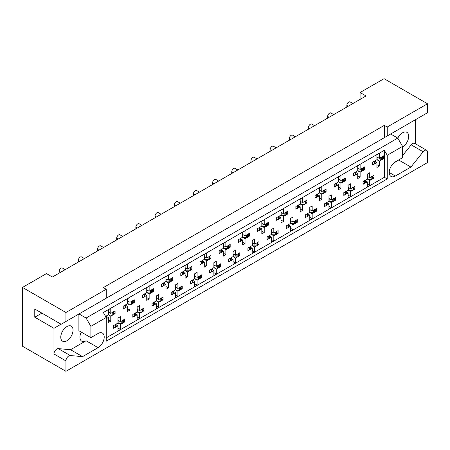 <?xml version="1.0" encoding="UTF-8"?>
<svg xmlns="http://www.w3.org/2000/svg" width="450" height="450" viewBox="0 0 450 450"><rect width="100%" height="100%" fill="white"/><g stroke="black" fill="none" stroke-linecap="round" stroke-linejoin="round"><path stroke-width="0.67" d="M103.348 299.886L384.345 137.655L384.345 125.364L103.348 287.595L106.222 289.254L65.942 312.508L65.942 321.48L61.149 324.248L34.774 309.021L34.774 317.216L53.955 328.292L53.955 353.981A4.067 2.351 -60 0 1 56.835 348.998A4.067 2.351 -60 0 1 58.269 348.615L70.56 349.712L86.085 340.751A8.679 5.012 -60 0 1 81.742 341.179A8.679 5.012 -60 0 1 81.248 332.089M53.955 353.981L65.942 360.906A4.067 2.351 -60 0 1 68.822 355.922A4.067 2.351 -60 0 1 70.262 355.534L82.547 356.631L98.072 347.67A8.679 5.012 -60 0 0 103.742 340.02A8.679 5.012 -60 0 0 102.414 333.067A8.679 5.012 -60 0 0 98.072 333.495L90.877 337.646L90.877 326.351L86.085 318.049L397.772 138.099L402.564 146.402L402.564 157.697L395.37 161.854A8.679 5.012 -60 0 0 389.7 169.498A8.679 5.012 -60 0 0 391.033 176.456A8.679 5.012 -60 0 0 395.37 176.029L410.895 167.062L423.186 151.774A4.067 2.351 -60 0 1 424.626 150.502A4.067 2.351 -60 0 1 426.656 150.3A4.067 2.351 -60 0 1 427.5 152.162L427.5 162.574L65.942 371.312L22.5 346.23L22.5 287.426L46.474 273.589L52.419 277.02L366.024 95.962L360.079 92.531L360.079 99.394M402.564 155.593L411.199 144.855A4.067 2.351 -60 0 1 412.633 143.578A4.067 2.351 -60 0 1 414.669 143.376L426.656 150.3M397.8 138.15A8.679 5.012 -60 0 1 402.564 132.784A8.679 5.012 -60 0 1 406.907 132.351A8.679 5.012 -60 0 1 408.234 139.309A8.679 5.012 -60 0 1 402.564 146.959M66.904 326.576A8.679 5.012 -60 0 1 71.241 326.143A8.679 5.012 -60 0 1 72.574 333.101A8.679 5.012 -60 0 1 66.904 340.751A8.679 5.012 -60 0 1 62.561 341.179A8.679 5.012 -60 0 1 61.234 334.226A8.679 5.012 -60 0 1 66.904 326.576M427.5 103.77L387.219 127.024L387.219 135.996L427.5 112.736L427.5 103.77L384.058 78.688L360.079 92.531M415.513 143.865L415.513 119.661M65.942 321.48L106.222 298.226L106.222 289.254M384.345 137.655L387.219 135.996M384.345 125.364L387.219 127.024M372.96 177.373L374.034 177.992L372.887 178.656M365.501 180.816L367.318 181.868L365.423 182.964M364.151 183.696L363.004 184.359L363.004 181.592L367.318 179.1L369.72 180.484L369.72 185.468L367.318 186.851L367.318 181.868M371.616 179.387L369.72 180.484M374.034 177.992L374.034 175.224L369.72 177.716L367.318 176.333M353.779 188.449L354.853 189.067L353.706 189.726M346.32 191.891L348.142 192.943L346.241 194.034M344.97 194.771L343.822 195.435L343.822 192.662L348.142 190.176L350.539 191.559L350.539 196.543L348.142 197.927L348.142 192.943M352.434 190.463L350.539 191.559M354.853 189.067L354.853 186.294L350.539 188.786L348.142 187.403M334.603 199.519L335.672 200.138L334.524 200.801M328.961 198.478L331.358 199.862L335.672 197.37L335.672 200.138M331.358 199.862L331.358 194.878L328.961 196.262L328.961 201.246L324.641 203.737L324.641 206.505L325.789 205.847M327.139 202.961L328.961 204.013L327.06 205.11M328.961 201.246L331.358 202.629L331.358 207.613L328.961 208.997L328.961 204.013M333.253 201.538L331.358 202.629M315.422 210.594L316.491 211.213L315.343 211.877M309.78 209.554L312.176 210.938L316.491 208.446L316.491 211.213M312.176 210.938L312.176 205.954L309.78 207.338L309.78 212.321L305.466 214.813L305.466 217.581L306.608 216.917M307.957 214.037L309.78 215.089L307.879 216.186M309.78 212.321L312.176 213.705L312.176 218.689L309.78 220.072L309.78 215.089M314.072 212.608L312.176 213.705M296.241 221.67L297.309 222.289L296.162 222.947M290.599 220.624L292.995 222.007L297.309 219.521L297.309 222.289M292.995 222.007L292.995 217.029L290.599 218.413L290.599 223.397L286.284 225.889L286.284 228.656L287.432 227.993M288.776 225.112L290.599 226.164L288.703 227.256M290.599 223.397L292.995 224.781L292.995 229.764L290.599 231.148L290.599 226.164M294.891 223.684L292.995 224.781M277.059 232.74L278.128 233.359L276.986 234.023M271.418 231.699L273.814 233.083L278.128 230.591L278.128 233.359M273.814 233.083L273.814 228.099L271.418 229.483L271.418 234.467L267.103 236.959L267.103 239.726L268.251 239.068M269.595 236.183L271.418 237.234L269.522 238.331M271.418 234.467L273.814 235.851L273.814 240.834L271.418 242.218L271.418 237.234M275.709 234.759L273.814 235.851M257.878 243.816L258.952 244.434L257.805 245.098M252.236 242.775L254.632 244.159L258.952 241.667L258.952 244.434M254.632 244.159L254.632 239.175L252.236 240.559L252.236 245.542L247.922 248.034L247.922 250.802L249.069 250.138M250.414 247.258L252.236 248.31L250.341 249.407M252.236 245.542L254.632 246.926L254.632 251.91L252.236 253.294L252.236 248.31M256.534 245.829L254.632 246.926M238.697 254.891L239.771 255.51L238.624 256.168M233.055 253.845L235.451 255.234L239.771 252.743L239.771 255.51M235.451 255.234L235.451 250.251L233.055 251.634L233.055 256.618L228.741 259.11L228.741 261.877L229.888 261.214M231.232 258.334L233.055 259.386L231.159 260.483M233.055 256.618L235.451 258.002L235.451 262.986L233.055 264.369L233.055 259.386M237.352 256.905L235.451 258.002M219.516 265.961L220.59 266.58L219.442 267.244M213.874 264.921L216.27 266.304L220.59 263.812L220.59 266.58M216.27 266.304L216.27 261.321L213.874 262.704L213.874 267.688L209.559 270.18L209.559 272.947L210.707 272.289M212.051 269.404L213.874 270.461L211.978 271.553M213.874 267.688L216.27 269.072L216.27 274.056L213.874 275.439L213.874 270.461M218.171 267.981L216.27 269.072M200.334 277.037L201.409 277.656L200.261 278.319M194.692 275.996L197.094 277.38L201.409 274.888L201.409 277.656M197.094 277.38L197.094 272.396L194.692 273.78L194.692 278.764L190.378 281.256L190.378 284.023L191.526 283.359M192.87 280.479L194.692 281.531L192.797 282.628M194.692 278.764L197.094 280.148L197.094 285.131L194.692 286.515L194.692 281.531M198.99 279.051L197.094 280.148M181.153 288.113L182.227 288.731L181.08 289.395M175.511 287.072L177.913 288.456L182.227 285.964L182.227 288.731M177.913 288.456L177.913 283.472L175.511 284.856L175.511 289.839L171.197 292.331L171.197 295.099L172.344 294.435M173.694 291.555L175.511 292.607L173.616 293.704M175.511 289.839L177.913 291.223L177.913 296.207L175.511 297.591L175.511 292.607M179.809 290.126L177.913 291.223M161.972 299.188L163.046 299.807L161.899 300.465M156.336 298.142L158.732 299.526L163.046 297.034L163.046 299.807M158.732 299.526L158.732 294.542L156.336 295.926L156.336 300.909L152.016 303.401L152.016 306.174L153.163 305.511M154.513 302.631L156.336 303.683L154.434 304.774M156.336 300.909L158.732 302.293L158.732 307.277L156.336 308.661L156.336 303.683M160.627 301.202L158.732 302.293M142.796 310.258L143.865 310.877L142.718 311.541M137.154 309.218L139.551 310.601L143.865 308.109L143.865 310.877M139.551 310.601L139.551 305.618L137.154 307.001L137.154 311.985L132.834 314.477L132.834 317.244L133.982 316.581M135.332 313.701L137.154 314.752L135.253 315.849M137.154 311.985L139.551 313.369L139.551 318.353L137.154 319.736L137.154 314.752M141.446 312.272L139.551 313.369M123.615 321.334L124.684 321.952L123.536 322.616M117.973 320.293L120.369 321.677L124.684 319.185L124.684 321.952M120.369 321.677L120.369 316.693L117.973 318.077L117.973 323.061L113.659 325.553L113.659 328.32L114.801 327.656M116.151 324.776L117.973 325.828L116.072 326.925M117.973 323.061L120.369 324.444L120.369 329.428L117.973 330.812L117.973 325.828M122.265 323.348L120.369 324.444M59.136 273.144L59.136 271.479A2.711 1.564 -60 0 1 61.054 268.161A2.711 1.564 -60 0 1 62.409 268.026L65.205 269.64M78.317 262.069L78.317 260.409A2.711 1.564 -60 0 1 80.235 257.085A2.711 1.564 -60 0 1 81.591 256.95L84.386 258.564M97.498 250.993L97.498 249.334A2.711 1.564 -60 0 1 99.416 246.015A2.711 1.564 -60 0 1 100.772 245.88L103.567 247.489M116.679 239.923L116.679 238.258A2.711 1.564 -60 0 1 118.597 234.939A2.711 1.564 -60 0 1 119.953 234.804L122.749 236.419M135.855 228.847L135.855 227.188A2.711 1.564 -60 0 1 137.773 223.864A2.711 1.564 -60 0 1 139.134 223.729L141.924 225.343M155.036 217.772L155.036 216.112A2.711 1.564 -60 0 1 156.954 212.788A2.711 1.564 -60 0 1 158.316 212.659L161.106 214.268M174.218 206.702L174.218 205.037A2.711 1.564 -60 0 1 176.136 201.718A2.711 1.564 -60 0 1 177.491 201.583L180.287 203.197M193.399 195.626L193.399 193.967A2.711 1.564 -60 0 1 195.317 190.643A2.711 1.564 -60 0 1 196.672 190.507L199.468 192.122M212.58 184.551L212.58 182.891A2.711 1.564 -60 0 1 214.498 179.567A2.711 1.564 -60 0 1 215.854 179.438L218.649 181.046M231.761 173.481L231.761 171.816A2.711 1.564 -60 0 1 233.679 168.497A2.711 1.564 -60 0 1 235.035 168.362L237.831 169.976M250.942 162.405L250.942 160.746A2.711 1.564 -60 0 1 252.861 157.421A2.711 1.564 -60 0 1 254.216 157.286L257.012 158.901M270.124 151.329L270.124 149.67A2.711 1.564 -60 0 1 272.042 146.346A2.711 1.564 -60 0 1 273.398 146.211L276.193 147.825M289.305 140.259L289.305 138.594A2.711 1.564 -60 0 1 291.223 135.276A2.711 1.564 -60 0 1 292.579 135.141L295.374 136.755M308.486 129.184L308.486 127.524A2.711 1.564 -60 0 1 310.404 124.2A2.711 1.564 -60 0 1 311.76 124.065L314.556 125.679M327.662 118.108L327.662 116.449A2.711 1.564 -60 0 1 329.58 113.124A2.711 1.564 -60 0 1 330.941 112.989L333.731 114.604M346.843 107.032L346.843 105.373A2.711 1.564 -60 0 1 348.761 102.054A2.711 1.564 -60 0 1 350.117 101.919L352.912 103.534M382.551 157.995L383.625 158.614L382.478 159.272M375.086 161.438L376.909 162.489L375.013 163.586M373.742 164.317L372.594 164.981L372.594 162.214L376.909 159.722L379.311 161.106L379.311 166.089L376.909 167.473L376.909 162.489M381.206 160.009L379.311 161.106M383.625 158.614L383.625 155.846L379.311 158.338L376.909 156.949M363.369 169.065L364.444 169.684L363.296 170.347M355.911 172.507L357.728 173.559L355.832 174.656M354.561 175.393L353.413 176.051L353.413 173.284L357.728 170.792L360.129 172.176L360.129 177.159L357.728 178.543L357.728 173.559M362.025 171.084L360.129 172.176M364.444 169.684L364.444 166.916L360.129 169.408L357.728 168.024M344.194 180.141L345.262 180.759L344.115 181.423M338.552 179.1L340.948 180.484L345.262 177.992L345.262 180.759M340.948 180.484L340.948 175.5L338.552 176.884L338.552 181.868L334.232 184.359L334.232 187.127L335.379 186.463M336.729 183.583L338.552 184.635L336.651 185.732M338.552 181.868L340.948 183.251L340.948 188.235L338.552 189.619L338.552 184.635M342.844 182.154L340.948 183.251M325.012 191.216L326.081 191.835L324.934 192.499M319.371 190.17L321.767 191.559L326.081 189.067L326.081 191.835M321.767 191.559L321.767 186.576L319.371 187.959L319.371 192.943L315.051 195.435L315.051 198.203L316.198 197.539M317.548 194.659L319.371 195.711L317.469 196.808M319.371 192.943L321.767 194.327L321.767 199.311L319.371 200.694L319.371 195.711M323.662 193.23L321.767 194.327M305.831 202.286L306.9 202.905L305.752 203.569M300.189 201.246L302.586 202.629L306.9 200.138L306.9 202.905M302.586 202.629L302.586 197.646L300.189 199.029L300.189 204.013L295.875 206.505L295.875 209.273L297.017 208.614M298.367 205.729L300.189 206.786L298.294 207.877M300.189 204.013L302.586 205.397L302.586 210.381L300.189 211.764L300.189 206.786M304.481 204.306L302.586 205.397M286.65 213.362L287.719 213.981L286.571 214.644M281.008 212.321L283.404 213.705L287.719 211.213L287.719 213.981M283.404 213.705L283.404 208.721L281.008 210.105L281.008 215.089L276.694 217.581L276.694 220.348L277.841 219.684M279.186 216.804L281.008 217.856L279.113 218.953M281.008 215.089L283.404 216.472L283.404 221.456L281.008 222.84L281.008 217.856M285.3 215.376L283.404 216.472M267.469 224.438L268.537 225.056L267.396 225.72M261.827 223.397L264.223 224.781L268.537 222.289L268.537 225.056M264.223 224.781L264.223 219.797L261.827 221.181L261.827 226.164L257.512 228.656L257.512 231.424L258.66 230.76M260.004 227.88L261.827 228.932L259.931 230.029M261.827 226.164L264.223 227.548L264.223 232.532L261.827 233.916L261.827 228.932M266.124 226.451L264.223 227.548M248.287 235.513L249.362 236.132L248.214 236.79M242.646 234.467L245.042 235.851L249.362 233.359L249.362 236.132M245.042 235.851L245.042 230.867L242.646 232.251L242.646 237.234L238.331 239.726L238.331 242.499L239.479 241.836M240.823 238.956L242.646 240.007L240.75 241.099M242.646 237.234L245.042 238.618L245.042 243.602L242.646 244.991L242.646 240.007M246.943 237.527L245.042 238.618M229.106 246.583L230.181 247.202L229.033 247.866M223.464 245.542L225.861 246.926L230.181 244.434L230.181 247.202M225.861 246.926L225.861 241.942L223.464 243.326L223.464 248.31L219.15 250.802L219.15 253.569L220.297 252.911M221.642 250.026L223.464 251.078L221.569 252.174M223.464 248.31L225.861 249.694L225.861 254.678L223.464 256.061L223.464 251.078M227.762 248.597L225.861 249.694M209.925 257.659L210.999 258.278L209.852 258.941M204.283 256.618L206.685 258.002L210.999 255.51L210.999 258.278M206.685 258.002L206.685 253.018L204.283 254.402L204.283 259.386L199.969 261.877L199.969 264.645L201.116 263.981M202.461 261.101L204.283 262.153L202.388 263.25M204.283 259.386L206.685 260.769L206.685 265.753L204.283 267.137L204.283 262.153M208.581 259.673L206.685 260.769M190.744 268.734L191.818 269.353L190.671 270.011M185.102 267.688L187.504 269.072L191.818 266.58L191.818 269.353M187.504 269.072L187.504 264.088L185.102 265.477L185.102 270.456L180.787 272.947L180.787 275.721L181.935 275.057M183.279 272.177L185.102 273.229L183.206 274.32M185.102 270.456L187.504 271.845L187.504 276.823L185.102 278.213L185.102 273.229M189.399 270.748L187.504 271.845M171.562 279.804L172.637 280.423L171.489 281.087M165.926 278.764L168.322 280.148L172.637 277.656L172.637 280.423M168.322 280.148L168.322 275.164L165.926 276.548L165.926 281.531L161.606 284.023L161.606 286.791L162.754 286.132M164.104 283.247L165.926 284.299L164.025 285.396M165.926 281.531L168.322 282.915L168.322 287.899L165.926 289.282L165.926 284.299M170.218 281.824L168.322 282.915M152.387 290.88L153.456 291.499L152.308 292.162M146.745 289.839L149.141 291.223L153.456 288.731L153.456 291.499M149.141 291.223L149.141 286.239L146.745 287.623L146.745 292.607L142.425 295.099L142.425 297.866L143.572 297.202M144.922 294.322L146.745 295.374L144.844 296.471M146.745 292.607L149.141 293.991L149.141 298.974L146.745 300.358L146.745 295.374M151.037 292.894L149.141 293.991M133.206 301.956L134.274 302.574L133.127 303.233M127.564 300.909L129.96 302.293L134.274 299.801L134.274 302.574M129.96 302.293L129.96 297.315L127.564 298.699L127.564 303.683L123.244 306.169L123.244 308.942L124.391 308.278M125.741 305.398L127.564 306.45L125.663 307.541M127.564 303.683L129.96 305.066L129.96 310.05L127.564 311.434L127.564 306.45M131.856 303.969L129.96 305.066M114.024 313.026L115.093 313.644L113.946 314.308M108.383 311.985L110.779 313.369L115.093 310.877L115.093 313.644M110.779 313.369L110.779 308.385L108.383 309.769L108.383 314.752L105.576 316.373M106.56 316.468L108.383 317.52L106.487 318.617M108.383 314.752L110.779 316.136L110.779 321.12L108.383 322.504L108.383 317.52M112.674 315.045L110.779 316.136M402.564 146.402L387.219 155.261L384.345 150.278L103.348 312.514L106.222 317.492L90.877 326.351M384.345 150.278L384.345 177.3L106.222 337.871M379.311 158.338L379.311 153.354L376.909 154.738L376.909 159.722M369.72 177.716L369.72 172.732L367.318 174.116L367.318 179.1M360.129 169.408L360.129 164.424L357.728 165.808L357.728 170.792M350.539 188.786L350.539 183.808L348.142 185.192L348.142 190.176M65.942 312.508L22.5 287.426M65.942 360.906L65.942 371.312M387.219 155.261L387.219 178.959L106.222 341.196L106.222 317.492M384.345 177.3L387.219 178.959M376.909 164.706L379.311 166.089M367.318 184.084L369.72 185.468M357.728 175.776L360.129 177.159M338.552 186.851L340.948 188.235M319.371 197.927L321.767 199.311M300.189 208.997L302.586 210.381M281.008 220.072L283.404 221.456M261.827 231.148L264.223 232.532M242.646 242.218L245.042 243.602M223.464 253.294L225.861 254.678M204.283 264.369L206.685 265.753M185.102 275.439L187.504 276.823M165.926 286.515L168.322 287.899M146.745 297.591L149.141 298.974M127.564 308.661L129.96 310.05M108.383 319.736L110.779 321.12M348.142 195.154L350.539 196.543M328.961 206.229L331.358 207.613M309.78 217.305L312.176 218.689M290.599 228.381L292.995 229.764M271.418 239.451L273.814 240.834M252.236 250.526L254.632 251.91M233.055 261.602L235.451 262.986M213.874 272.672L216.27 274.056M194.692 283.748L197.094 285.131M175.511 294.823L177.913 296.207M156.336 305.893L158.732 307.277M137.154 316.969L139.551 318.353M117.973 328.044L120.369 329.428M61.054 324.191L53.955 328.292M78.986 313.948L86.085 318.049M390.673 133.999L397.772 138.099M34.774 317.216L41.873 313.121M393.514 163.254L399.409 159.525M398.908 160.144L410.895 167.062M90.877 337.646L78.891 330.728L78.891 314.004M70.56 349.712L82.547 356.631M381.206 157.241A1.356 0.782 0 0 0 381.718 157.056L382.157 156.803A1.356 0.782 0 0 0 382.478 156.504M381.718 157.056L381.718 159.823L382.157 159.57L382.157 156.803M373.742 161.55A1.356 0.782 0 0 0 374.254 161.364L374.254 164.132L374.692 163.879L374.692 161.111A1.356 0.782 0 0 0 375.013 160.813M374.254 161.364L374.692 161.111M381.718 159.823A1.356 0.782 180 0 1 380.762 160.054L377.966 160.054L376.909 159.441M375.086 160.774L375.086 163.328A1.356 0.782 180 0 1 374.692 163.879M374.254 164.132A1.356 0.782 180 0 1 372.594 164.25M382.551 156.465L382.551 159.019A1.356 0.782 180 0 1 382.157 159.57M377.724 157.421L376.909 157.877M371.616 176.619A1.356 0.782 0 0 0 372.127 176.434L372.566 176.181A1.356 0.782 0 0 0 372.887 175.888M372.127 176.434L372.127 179.201L372.566 178.948L372.566 176.181M364.151 180.928A1.356 0.782 0 0 0 364.663 180.743L364.663 183.51L365.102 183.257L365.102 180.489A1.356 0.782 0 0 0 365.423 180.197M364.663 180.743L365.102 180.489M372.127 179.201A1.356 0.782 180 0 1 371.171 179.432L368.376 179.432L367.318 178.824M365.501 180.152L365.501 182.706A1.356 0.782 180 0 1 365.102 183.257M364.663 183.51A1.356 0.782 180 0 1 363.004 183.628M372.96 175.843L372.96 178.397A1.356 0.782 180 0 1 372.566 178.948M368.134 176.799L367.318 177.261M362.025 168.311A1.356 0.782 0 0 0 362.537 168.126L362.976 167.878A1.356 0.782 0 0 0 363.296 167.58M362.537 168.126L362.537 170.899L362.976 170.646L362.976 167.878M354.561 172.626A1.356 0.782 0 0 0 355.078 172.434L355.078 175.208L355.511 174.954L355.511 172.187A1.356 0.782 0 0 0 355.832 171.889M355.078 172.434L355.511 172.187M362.537 170.899A1.356 0.782 180 0 1 361.581 171.124L358.785 171.124L357.728 170.516M355.911 171.844L355.911 174.403A1.356 0.782 180 0 1 355.511 174.954M355.078 175.208A1.356 0.782 180 0 1 353.413 175.32M363.369 167.535L363.369 170.089A1.356 0.782 180 0 1 362.976 170.646M358.543 168.497L357.728 168.953M342.844 179.387A1.356 0.782 0 0 0 343.356 179.201L343.794 178.948A1.356 0.782 0 0 0 344.115 178.656M343.356 179.201L343.356 181.969L343.794 181.721L343.794 178.948M335.379 183.696A1.356 0.782 0 0 0 335.897 183.51L335.897 186.278L336.33 186.03L336.33 183.257A1.356 0.782 0 0 0 336.651 182.964M335.897 183.51L336.33 183.257M343.356 181.969A1.356 0.782 180 0 1 342.399 182.199L339.604 182.199L338.552 181.592M336.729 182.919L336.729 185.473A1.356 0.782 180 0 1 336.33 186.03M335.897 186.278A1.356 0.782 180 0 1 334.232 186.396M344.194 178.611L344.194 181.164A1.356 0.782 180 0 1 343.794 181.721M339.368 179.567L338.552 180.028M323.662 190.463A1.356 0.782 0 0 0 324.18 190.277L324.613 190.024A1.356 0.782 0 0 0 324.934 189.726M324.18 190.277L324.18 193.044L324.613 192.791L324.613 190.024M316.198 194.771A1.356 0.782 0 0 0 316.716 194.586L316.716 197.353L317.149 197.1L317.149 194.333A1.356 0.782 0 0 0 317.469 194.034M316.716 194.586L317.149 194.333M324.18 193.044A1.356 0.782 180 0 1 323.218 193.275L320.423 193.275L319.371 192.662M317.548 193.995L317.548 196.549A1.356 0.782 180 0 1 317.149 197.1M316.716 197.353A1.356 0.782 180 0 1 315.051 197.471M325.012 189.686L325.012 192.24A1.356 0.782 180 0 1 324.613 192.791M320.186 190.643L319.371 191.098M304.481 201.538A1.356 0.782 0 0 0 304.999 201.347L305.432 201.099A1.356 0.782 0 0 0 305.752 200.801M304.999 201.347L304.999 204.12L305.432 203.867L305.432 201.099M297.017 205.847A1.356 0.782 0 0 0 297.534 205.661L297.534 208.429L297.968 208.176L297.968 205.408A1.356 0.782 0 0 0 298.294 205.11M297.534 205.661L297.968 205.408M304.999 204.12A1.356 0.782 180 0 1 304.037 204.345L301.241 204.345L300.189 203.737M298.367 205.065L298.367 207.624A1.356 0.782 180 0 1 297.968 208.176M297.534 208.429A1.356 0.782 180 0 1 295.875 208.541M305.831 200.756L305.831 203.316A1.356 0.782 180 0 1 305.432 203.867M301.005 201.718L300.189 202.174M285.3 212.608A1.356 0.782 0 0 0 285.817 212.422L286.251 212.169A1.356 0.782 0 0 0 286.571 211.877M285.817 212.422L285.817 215.19L286.251 214.942L286.251 212.169M277.841 216.917A1.356 0.782 0 0 0 278.353 216.731L278.353 219.499L278.786 219.251L278.786 216.484A1.356 0.782 0 0 0 279.113 216.186M278.353 216.731L278.786 216.484M285.817 215.19A1.356 0.782 180 0 1 284.856 215.421L282.06 215.421L281.008 214.813M279.186 216.141L279.186 218.694A1.356 0.782 180 0 1 278.786 219.251M278.353 219.499A1.356 0.782 180 0 1 276.694 219.617M286.65 211.832L286.65 214.386A1.356 0.782 180 0 1 286.251 214.942M281.824 212.794L281.008 213.249M266.124 223.684A1.356 0.782 0 0 0 266.636 223.498L267.069 223.245A1.356 0.782 0 0 0 267.396 222.947M266.636 223.498L266.636 226.266L267.069 226.013L267.069 223.245M258.66 227.993A1.356 0.782 0 0 0 259.172 227.807L259.172 230.574L259.605 230.321L259.605 227.554A1.356 0.782 0 0 0 259.931 227.256M259.172 227.807L259.605 227.554M266.636 226.266A1.356 0.782 180 0 1 265.674 226.496L262.884 226.496L261.827 225.889M260.004 227.216L260.004 229.77A1.356 0.782 180 0 1 259.605 230.321M259.172 230.574A1.356 0.782 180 0 1 257.512 230.692M267.469 222.907L267.469 225.461A1.356 0.782 180 0 1 267.069 226.013M262.642 223.864L261.827 224.319M246.943 234.759A1.356 0.782 0 0 0 247.455 234.574L247.888 234.321A1.356 0.782 0 0 0 248.214 234.023M247.455 234.574L247.455 237.341L247.888 237.088L247.888 234.321M239.479 239.068A1.356 0.782 0 0 0 239.991 238.882L239.991 241.65L240.429 241.397L240.429 238.629A1.356 0.782 0 0 0 240.75 238.331M239.991 238.882L240.429 238.629M247.455 237.341A1.356 0.782 180 0 1 246.499 237.566L243.703 237.566L242.646 236.959M240.823 238.286L240.823 240.846A1.356 0.782 180 0 1 240.429 241.397M239.991 241.65A1.356 0.782 180 0 1 238.331 241.763M248.287 233.977L248.287 236.537A1.356 0.782 180 0 1 247.888 237.088M243.461 234.939L242.646 235.395M227.762 245.829A1.356 0.782 0 0 0 228.274 245.644L228.713 245.396A1.356 0.782 0 0 0 229.033 245.098M228.274 245.644L228.274 248.411L228.713 248.164L228.713 245.396M220.297 250.138A1.356 0.782 0 0 0 220.809 249.953L220.809 252.72L221.248 252.472L221.248 249.705A1.356 0.782 0 0 0 221.569 249.407M220.809 249.953L221.248 249.705M228.274 248.411A1.356 0.782 180 0 1 227.317 248.642L224.522 248.642L223.464 248.034M221.642 249.362L221.642 251.916A1.356 0.782 180 0 1 221.248 252.472M220.809 252.72A1.356 0.782 180 0 1 219.15 252.838M229.106 245.053L229.106 247.607A1.356 0.782 180 0 1 228.713 248.164M224.28 246.015L223.464 246.471M352.434 187.695A1.356 0.782 0 0 0 352.946 187.509L353.385 187.256A1.356 0.782 0 0 0 353.706 186.958M352.946 187.509L352.946 190.277L353.385 190.024L353.385 187.256M344.97 192.004A1.356 0.782 0 0 0 345.488 191.818L345.488 194.586L345.921 194.333L345.921 191.565A1.356 0.782 0 0 0 346.241 191.267M345.488 191.818L345.921 191.565M352.946 190.277A1.356 0.782 180 0 1 351.99 190.507L349.194 190.507L348.142 189.894M346.32 191.227L346.32 193.781A1.356 0.782 180 0 1 345.921 194.333M345.488 194.586A1.356 0.782 180 0 1 343.822 194.704M353.779 186.913L353.779 189.472A1.356 0.782 180 0 1 353.385 190.024M348.952 187.875L348.142 188.331M333.253 198.765A1.356 0.782 0 0 0 333.771 198.579L334.204 198.332A1.356 0.782 0 0 0 334.524 198.034M333.771 198.579L333.771 201.347L334.204 201.099L334.204 198.332M325.789 203.074A1.356 0.782 0 0 0 326.306 202.888L326.306 205.661L326.739 205.408L326.739 202.641A1.356 0.782 0 0 0 327.06 202.343M326.306 202.888L326.739 202.641M333.771 201.347A1.356 0.782 180 0 1 332.809 201.578L330.013 201.578L328.961 200.97M327.139 202.297L327.139 204.851A1.356 0.782 180 0 1 326.739 205.408M326.306 205.661A1.356 0.782 180 0 1 324.641 205.774M334.603 197.989L334.603 200.542A1.356 0.782 180 0 1 334.204 201.099M329.777 198.951L328.961 199.406M314.072 209.841A1.356 0.782 0 0 0 314.589 209.655L315.022 209.402A1.356 0.782 0 0 0 315.343 209.109M314.589 209.655L314.589 212.422L315.022 212.169L315.022 209.402M306.608 214.149A1.356 0.782 0 0 0 307.125 213.964L307.125 216.731L307.558 216.484L307.558 213.711A1.356 0.782 0 0 0 307.879 213.418M307.125 213.964L307.558 213.711M314.589 212.422A1.356 0.782 180 0 1 313.627 212.653L310.832 212.653L309.78 212.046M307.957 213.373L307.957 215.927A1.356 0.782 180 0 1 307.558 216.484M307.125 216.731A1.356 0.782 180 0 1 305.466 216.849M315.422 209.064L315.422 211.618A1.356 0.782 180 0 1 315.022 212.169M310.596 210.021L309.78 210.482M294.891 220.916A1.356 0.782 0 0 0 295.408 220.731L295.841 220.477A1.356 0.782 0 0 0 296.162 220.179M295.408 220.731L295.408 223.498L295.841 223.245L295.841 220.477M287.432 225.225A1.356 0.782 0 0 0 287.944 225.039L287.944 227.807L288.377 227.554L288.377 224.786A1.356 0.782 0 0 0 288.703 224.488M287.944 225.039L288.377 224.786M295.408 223.498A1.356 0.782 180 0 1 294.446 223.729L291.651 223.729L290.599 223.116M288.776 224.449L288.776 227.002A1.356 0.782 180 0 1 288.377 227.554M287.944 227.807A1.356 0.782 180 0 1 286.284 227.925M296.241 220.14L296.241 222.694A1.356 0.782 180 0 1 295.841 223.245M291.414 221.096L290.599 221.552M275.709 231.986A1.356 0.782 0 0 0 276.227 231.801L276.66 231.553A1.356 0.782 0 0 0 276.986 231.255M276.227 231.801L276.227 234.574L276.66 234.321L276.66 231.553M268.251 236.301A1.356 0.782 0 0 0 268.762 236.109L268.762 238.882L269.196 238.629L269.196 235.862A1.356 0.782 0 0 0 269.522 235.564M268.762 236.109L269.196 235.862M276.227 234.574A1.356 0.782 180 0 1 275.265 234.799L272.469 234.799L271.418 234.191M269.595 235.519L269.595 238.072A1.356 0.782 180 0 1 269.196 238.629M268.762 238.882A1.356 0.782 180 0 1 267.103 238.995M277.059 231.21L277.059 233.764A1.356 0.782 180 0 1 276.66 234.321M272.233 232.172L271.418 232.627M256.534 243.062A1.356 0.782 0 0 0 257.046 242.876L257.479 242.623A1.356 0.782 0 0 0 257.805 242.331M257.046 242.876L257.046 245.644L257.479 245.396L257.479 242.623M249.069 247.371A1.356 0.782 0 0 0 249.581 247.185L249.581 249.953L250.014 249.705L250.014 246.932A1.356 0.782 0 0 0 250.341 246.639M249.581 247.185L250.014 246.932M257.046 245.644A1.356 0.782 180 0 1 256.084 245.874L253.294 245.874L252.236 245.267M250.414 246.594L250.414 249.148A1.356 0.782 180 0 1 250.014 249.705M249.581 249.953A1.356 0.782 180 0 1 247.922 250.071M257.878 242.286L257.878 244.839A1.356 0.782 180 0 1 257.479 245.396M253.052 243.242L252.236 243.703M237.352 254.138A1.356 0.782 0 0 0 237.864 253.952L238.297 253.699A1.356 0.782 0 0 0 238.624 253.401M237.864 253.952L237.864 256.719L238.297 256.466L238.297 253.699M229.888 258.446A1.356 0.782 0 0 0 230.4 258.261L230.4 261.028L230.839 260.775L230.839 258.007A1.356 0.782 0 0 0 231.159 257.709M230.4 258.261L230.839 258.007M237.864 256.719A1.356 0.782 180 0 1 236.908 256.95L234.112 256.95L233.055 256.337M231.232 257.67L231.232 260.224A1.356 0.782 180 0 1 230.839 260.775M230.4 261.028A1.356 0.782 180 0 1 228.741 261.146M238.697 253.361L238.697 255.915A1.356 0.782 180 0 1 238.297 256.466M233.871 254.317L233.055 254.773M208.581 256.905A1.356 0.782 0 0 0 209.093 256.719L209.531 256.466A1.356 0.782 0 0 0 209.852 256.168M209.093 256.719L209.093 259.487L209.531 259.234L209.531 256.466M201.116 261.214A1.356 0.782 0 0 0 201.628 261.028L201.628 263.796L202.067 263.543L202.067 260.775A1.356 0.782 0 0 0 202.388 260.483M201.628 261.028L202.067 260.775M209.093 259.487A1.356 0.782 180 0 1 208.136 259.718L205.341 259.718L204.283 259.11M202.461 260.438L202.461 262.991A1.356 0.782 180 0 1 202.067 263.543M201.628 263.796A1.356 0.782 180 0 1 199.969 263.914M209.925 256.129L209.925 258.683A1.356 0.782 180 0 1 209.531 259.234M205.099 257.085L204.283 257.546M189.399 267.981A1.356 0.782 0 0 0 189.911 267.795L190.35 267.542A1.356 0.782 0 0 0 190.671 267.244M189.911 267.795L189.911 270.562L190.35 270.309L190.35 267.542M181.935 272.289A1.356 0.782 0 0 0 182.447 272.104L182.447 274.871L182.886 274.618L182.886 271.851A1.356 0.782 0 0 0 183.206 271.553M182.447 272.104L182.886 271.851M189.911 270.562A1.356 0.782 180 0 1 188.955 270.793L186.159 270.793L185.102 270.18M183.279 271.507L183.279 274.067A1.356 0.782 180 0 1 182.886 274.618M182.447 274.871A1.356 0.782 180 0 1 180.787 274.989M190.744 267.199L190.744 269.758A1.356 0.782 180 0 1 190.35 270.309M185.917 268.161L185.102 268.616M170.218 279.051A1.356 0.782 0 0 0 170.73 278.865L171.169 278.618A1.356 0.782 0 0 0 171.489 278.319M170.73 278.865L170.73 281.632L171.169 281.385L171.169 278.618M162.754 283.359A1.356 0.782 0 0 0 163.271 283.174L163.271 285.947L163.704 285.694L163.704 282.926A1.356 0.782 0 0 0 164.025 282.628M163.271 283.174L163.704 282.926M170.73 281.632A1.356 0.782 180 0 1 169.774 281.863L166.978 281.863L165.926 281.256M164.104 282.583L164.104 285.137A1.356 0.782 180 0 1 163.704 285.694M163.271 285.947A1.356 0.782 180 0 1 161.606 286.059M171.562 278.274L171.562 280.828A1.356 0.782 180 0 1 171.169 281.385M166.736 279.236L165.926 279.692M218.171 265.213A1.356 0.782 0 0 0 218.683 265.022L219.122 264.774A1.356 0.782 0 0 0 219.442 264.476M218.683 265.022L218.683 267.795L219.122 267.542L219.122 264.774M210.707 269.522A1.356 0.782 0 0 0 211.219 269.331L211.219 272.104L211.657 271.851L211.657 269.083A1.356 0.782 0 0 0 211.978 268.785M211.219 269.331L211.657 269.083M218.683 267.795A1.356 0.782 180 0 1 217.727 268.02L214.931 268.02L213.874 267.412M212.051 268.74L212.051 271.299A1.356 0.782 180 0 1 211.657 271.851M211.219 272.104A1.356 0.782 180 0 1 209.559 272.216M219.516 264.431L219.516 266.985A1.356 0.782 180 0 1 219.122 267.542M214.689 265.393L213.874 265.849M198.99 276.283A1.356 0.782 0 0 0 199.502 276.097L199.941 275.844A1.356 0.782 0 0 0 200.261 275.552M199.502 276.097L199.502 278.865L199.941 278.618L199.941 275.844M191.526 280.592A1.356 0.782 0 0 0 192.037 280.406L192.037 283.174L192.476 282.926L192.476 280.153A1.356 0.782 0 0 0 192.797 279.861M192.037 280.406L192.476 280.153M199.502 278.865A1.356 0.782 180 0 1 198.546 279.096L195.75 279.096L194.692 278.488M192.87 279.816L192.87 282.369A1.356 0.782 180 0 1 192.476 282.926M192.037 283.174A1.356 0.782 180 0 1 190.378 283.292M200.334 275.507L200.334 278.061A1.356 0.782 180 0 1 199.941 278.618M195.508 276.469L194.692 276.924M179.809 287.359A1.356 0.782 0 0 0 180.321 287.173L180.759 286.92A1.356 0.782 0 0 0 181.08 286.622M180.321 287.173L180.321 289.941L180.759 289.688L180.759 286.92M172.344 291.668A1.356 0.782 0 0 0 172.856 291.482L172.856 294.249L173.295 293.996L173.295 291.229A1.356 0.782 0 0 0 173.616 290.931M172.856 291.482L173.295 291.229M180.321 289.941A1.356 0.782 180 0 1 179.364 290.171L176.569 290.171L175.511 289.558M173.694 290.891L173.694 293.445A1.356 0.782 180 0 1 173.295 293.996M172.856 294.249A1.356 0.782 180 0 1 171.197 294.368M181.153 286.582L181.153 289.136A1.356 0.782 180 0 1 180.759 289.688M176.327 287.539L175.511 287.994M151.037 290.126A1.356 0.782 0 0 0 151.554 289.941L151.987 289.688A1.356 0.782 0 0 0 152.308 289.395M151.554 289.941L151.554 292.708L151.987 292.455L151.987 289.688M143.572 294.435A1.356 0.782 0 0 0 144.09 294.249L144.09 297.017L144.523 296.764L144.523 293.996A1.356 0.782 0 0 0 144.844 293.704M144.09 294.249L144.523 293.996M151.554 292.708A1.356 0.782 180 0 1 150.593 292.939L147.797 292.939L146.745 292.331M144.922 293.659L144.922 296.213A1.356 0.782 180 0 1 144.523 296.764M144.09 297.017A1.356 0.782 180 0 1 142.425 297.135M152.387 289.35L152.387 291.904A1.356 0.782 180 0 1 151.987 292.455M147.561 290.306L146.745 290.767M131.856 301.202A1.356 0.782 0 0 0 132.373 301.016L132.806 300.763A1.356 0.782 0 0 0 133.127 300.465M132.373 301.016L132.373 303.784L132.806 303.531L132.806 300.763M124.391 305.511A1.356 0.782 0 0 0 124.909 305.325L124.909 308.093L125.342 307.839L125.342 305.072A1.356 0.782 0 0 0 125.663 304.774M124.909 305.325L125.342 305.072M132.373 303.784A1.356 0.782 180 0 1 131.411 304.014L128.616 304.014L127.564 303.401M125.741 304.734L125.741 307.288A1.356 0.782 180 0 1 125.342 307.839M124.909 308.093A1.356 0.782 180 0 1 123.244 308.211M133.206 300.42L133.206 302.979A1.356 0.782 180 0 1 132.806 303.531M128.379 301.382L127.564 301.838M112.674 312.272A1.356 0.782 0 0 0 113.192 312.086L113.625 311.839A1.356 0.782 0 0 0 113.946 311.541M113.192 312.086L113.192 314.859L113.625 314.606L113.625 311.839M105.621 316.451A1.356 0.782 0 0 0 105.728 316.395L106.161 316.147A1.356 0.782 0 0 0 106.487 315.849M113.192 314.859A1.356 0.782 180 0 1 112.23 315.084L109.434 315.084L108.383 314.477M106.56 315.804L106.56 318.358A1.356 0.782 180 0 1 106.222 318.876M114.024 311.496L114.024 314.049A1.356 0.782 180 0 1 113.625 314.606M109.198 312.457L108.383 312.913M160.627 298.434A1.356 0.782 0 0 0 161.139 298.249L161.578 297.996A1.356 0.782 0 0 0 161.899 297.697M161.139 298.249L161.139 301.016L161.578 300.763L161.578 297.996M153.163 302.743A1.356 0.782 0 0 0 153.681 302.558L153.681 305.325L154.114 305.072L154.114 302.304A1.356 0.782 0 0 0 154.434 302.006M153.681 302.558L154.114 302.304M161.139 301.016A1.356 0.782 180 0 1 160.183 301.241L157.388 301.241L156.336 300.634M154.513 301.961L154.513 304.521A1.356 0.782 180 0 1 154.114 305.072M153.681 305.325A1.356 0.782 180 0 1 152.016 305.438M161.972 297.652L161.972 300.212A1.356 0.782 180 0 1 161.578 300.763M157.146 298.614L156.336 299.07M141.446 309.504A1.356 0.782 0 0 0 141.964 309.319L142.397 309.066A1.356 0.782 0 0 0 142.718 308.773M141.964 309.319L141.964 312.086L142.397 311.839L142.397 309.066M133.982 313.813A1.356 0.782 0 0 0 134.499 313.627L134.499 316.395L134.933 316.147L134.933 313.38A1.356 0.782 0 0 0 135.253 313.082M134.499 313.627L134.933 313.38M141.964 312.086A1.356 0.782 180 0 1 141.002 312.317L138.206 312.317L137.154 311.709M135.332 313.037L135.332 315.591A1.356 0.782 180 0 1 134.933 316.147M134.499 316.395A1.356 0.782 180 0 1 132.834 316.513M142.796 308.728L142.796 311.282A1.356 0.782 180 0 1 142.397 311.839M137.97 309.69L137.154 310.146M122.265 320.58A1.356 0.782 0 0 0 122.782 320.394L123.216 320.141A1.356 0.782 0 0 0 123.536 319.843M122.782 320.394L122.782 323.162L123.216 322.909L123.216 320.141M114.801 324.889A1.356 0.782 0 0 0 115.318 324.703L115.318 327.471L115.751 327.218L115.751 324.45A1.356 0.782 0 0 0 116.072 324.152M115.318 324.703L115.751 324.45M122.782 323.162A1.356 0.782 180 0 1 121.821 323.392L119.025 323.392L117.973 322.785M116.151 324.113L116.151 326.666A1.356 0.782 180 0 1 115.751 327.218M115.318 327.471A1.356 0.782 180 0 1 113.659 327.589M123.615 319.804L123.615 322.358A1.356 0.782 180 0 1 123.216 322.909M118.789 320.76L117.973 321.221M58.269 348.615L70.262 355.534M86.085 340.751L98.072 347.67M389.233 172.485L395.37 176.029M348.283 106.206L346.843 105.373M329.102 117.281L327.662 116.449M309.921 128.351L308.486 127.524M290.739 139.427L289.305 138.594M271.564 150.502L270.124 149.67M252.382 161.572L250.942 160.746M233.201 172.648L231.761 171.816M214.02 183.724L212.58 182.891M194.839 194.794L193.399 193.967M175.657 205.869L174.218 205.037M156.476 216.945L155.036 216.112M137.295 228.015L135.855 227.188M118.114 239.091L116.679 238.258M98.933 250.166L97.498 249.334M79.757 261.236L78.317 260.409M60.576 272.312L59.136 271.479M411.199 144.855L423.186 151.774M377.089 157.787L377.089 159.547M380.762 160.054L380.762 157.494M367.498 177.171L367.498 178.926M371.171 179.432L371.171 176.878M357.907 168.862L357.907 170.618M361.581 171.124L361.581 168.57M338.726 179.938L338.726 181.693M342.399 182.199L342.399 179.646M319.545 191.014L319.545 192.769M323.218 193.275L323.218 190.721M300.364 202.084L300.364 203.839M304.037 204.345L304.037 201.791M281.188 213.159L281.188 214.914M284.856 215.421L284.856 212.867M262.007 224.235L262.007 225.99M265.674 226.496L265.674 223.942M242.826 235.305L242.826 237.06M246.499 237.566L246.499 235.013M223.644 246.381L223.644 248.136M227.317 248.642L227.317 246.088M348.317 188.241L348.317 190.001M351.99 190.507L351.99 187.948M329.136 199.316L329.136 201.071M332.809 201.578L332.809 199.024M309.954 210.392L309.954 212.147M313.627 212.653L313.627 210.099M290.779 221.462L290.779 223.222M294.446 223.729L294.446 221.169M271.597 232.537L271.597 234.292M275.265 234.799L275.265 232.245M252.416 243.613L252.416 245.368M256.084 245.874L256.084 243.321M233.235 254.689L233.235 256.444M236.908 256.95L236.908 254.396M204.463 257.456L204.463 259.211M208.136 259.718L208.136 257.164M185.282 268.526L185.282 270.287M188.955 270.793L188.955 268.234M166.101 279.602L166.101 281.357M169.774 281.863L169.774 279.309M214.054 265.759L214.054 267.514M217.727 268.02L217.727 265.466M194.873 276.834L194.873 278.589M198.546 279.096L198.546 276.542M175.691 287.91L175.691 289.665M179.364 290.171L179.364 287.618M146.919 290.678L146.919 292.433M150.593 292.939L150.593 290.385M127.738 301.748L127.738 303.508M131.411 304.014L131.411 301.455M106.161 317.385L106.161 316.147M108.557 312.823L108.557 314.578M112.23 315.084L112.23 312.531M156.51 298.98L156.51 300.735M160.183 301.241L160.183 298.688M137.329 310.056L137.329 311.811M141.002 312.317L141.002 309.763M118.147 321.131L118.147 322.886M121.821 323.392L121.821 320.839"/></g></svg>

